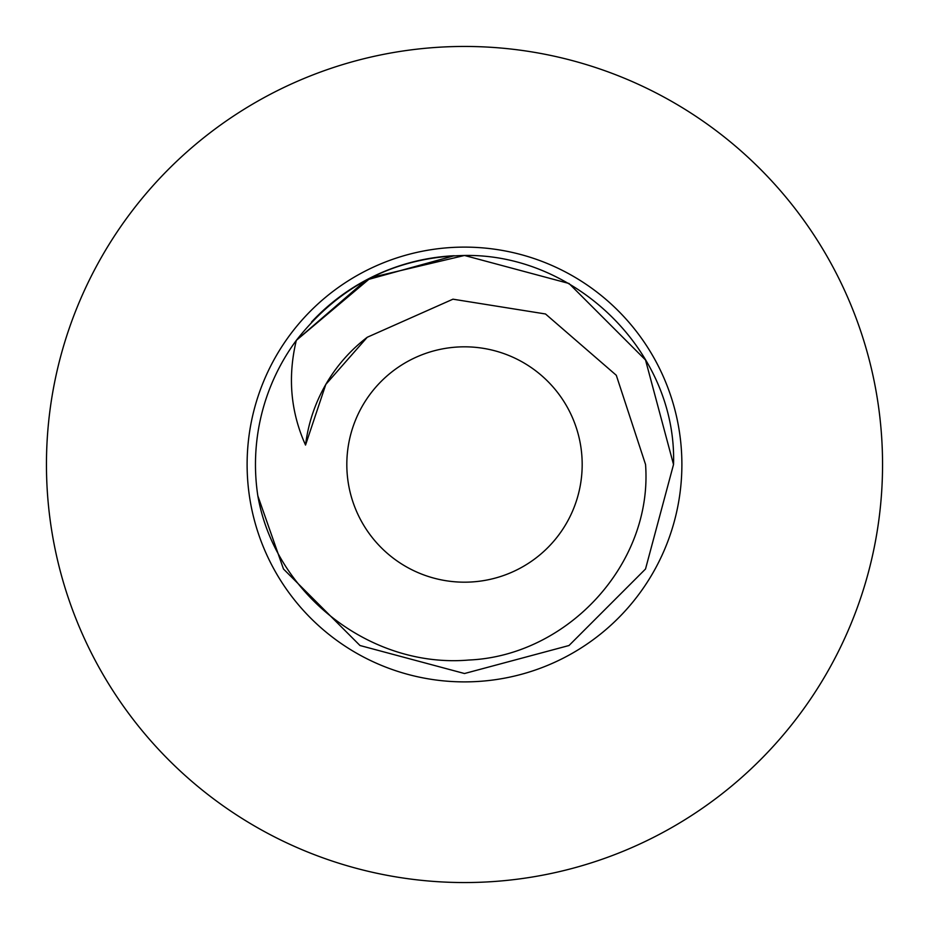 <?xml version="1.0" encoding="UTF-8"?>
<svg xmlns="http://www.w3.org/2000/svg" width="929" height="929" viewBox="0 0 929 929"><rect width="100%" height="100%" fill="white"/><g stroke="black" fill="none" stroke-linecap="round" stroke-linejoin="round"><path stroke-width="1.39" d="M882.55 464.5A418.05 418.05 0 0 0 464.5 46.45A418.05 418.05 0 0 0 46.45 464.5A418.05 418.05 0 0 0 464.5 882.55A418.05 418.05 0 0 0 882.55 464.5M305.536 445.061L325.812 384.42L367.245 337.262A160.148 160.148 0 0 0 305.536 445.061C290.614 411.872 287.549 376.965 296.328 340.362L366.061 280.105L454.258 255.73A209.025 209.025 0 0 0 311.529 322.049M283.484 569.012L257.832 495.819L283.484 569.012L359.987 645.516L464.5 673.525L569.012 645.516L645.516 569.012L673.525 464.5L645.516 569.012L569.012 645.516L464.5 673.525L359.987 645.516L283.484 569.012L257.832 495.819L283.484 569.012L359.987 645.516L464.5 673.525L569.012 645.516L645.516 569.012L673.525 464.5L645.516 569.012L569.012 645.516L464.5 673.525L569.012 645.516L645.516 569.012L673.525 464.5L645.516 569.012L569.012 645.516L464.5 673.525L359.987 645.516L283.484 569.012L257.832 495.819L283.484 569.012L359.987 645.516L464.5 673.525L569.012 645.516L645.516 569.012L673.525 464.5L645.516 569.012L569.012 645.516L464.5 673.525L359.987 645.516L283.484 569.012L257.832 495.819L283.484 569.012L359.987 645.516L464.5 673.525L569.012 645.516L645.516 569.012L673.525 464.5L645.516 569.012L569.012 645.516L464.5 673.525L569.012 645.516L645.516 569.012L673.525 464.5L645.516 569.012L569.012 645.516L464.5 673.525L359.987 645.516L283.484 569.012L257.832 495.819L283.484 569.012L359.987 645.516L464.5 673.525L569.012 645.516L645.516 569.012L673.525 464.5L645.516 569.012L569.012 645.516L464.5 673.525L359.987 645.516L283.484 569.012L359.987 645.516L464.5 673.525L569.012 645.516L645.516 569.012L673.525 464.5L645.516 569.012L569.012 645.516L464.5 673.525L359.987 645.516L283.484 569.012L257.832 495.819L283.484 569.012L359.987 645.516L464.5 673.525L569.012 645.516L645.516 569.012L673.525 464.5L645.516 359.987L569.012 283.484L464.5 255.475L370.903 277.597L296.328 340.362L370.903 277.597L464.5 255.475L569.012 283.484L645.516 359.987L673.525 464.5L645.516 359.987L569.012 283.484L464.5 255.475L370.903 277.597L296.328 340.362L370.903 277.597L464.5 255.475L569.012 283.484L645.516 359.987L673.525 464.5L645.516 359.987L569.012 283.484L464.5 255.475L370.903 277.597L296.328 340.362L370.903 277.597L464.5 255.475L569.012 283.484L645.516 359.987L569.012 283.484L464.5 255.475L370.903 277.597L296.328 340.362L370.903 277.597L464.5 255.475L569.012 283.484L645.516 359.987L673.525 464.5L645.516 359.987L569.012 283.484L464.5 255.475L370.903 277.597L296.328 340.362L370.903 277.597L464.5 255.475L569.012 283.484L645.516 359.987L673.525 464.5L645.516 359.987L569.012 283.484L464.5 255.475L370.903 277.597L296.328 340.362L370.903 277.597L464.5 255.475L569.012 283.484L645.516 359.987L569.012 283.484L464.5 255.475L370.903 277.597L296.328 340.362L370.903 277.597L464.5 255.475L569.012 283.484L645.516 359.987L673.525 464.5L645.516 359.987L569.012 283.484L464.5 255.475L370.903 277.597L296.328 340.362L370.903 277.597L464.5 255.475L569.012 283.484L645.516 359.987L673.525 464.5L645.516 359.987L569.012 283.484L464.5 255.475L370.903 277.597L296.328 340.362L370.903 277.597L464.5 255.475L569.012 283.484L645.516 359.987L673.525 464.5L645.516 359.987L569.012 283.484L464.5 255.475L370.903 277.597L296.328 340.362L370.903 277.597L464.5 255.475L370.903 277.597L296.328 340.362L370.903 277.597L464.5 255.475L569.012 283.484L645.516 359.987L673.525 464.5L645.516 359.987L569.012 283.484L464.5 255.475L370.903 277.597L296.328 340.362L370.903 277.597L464.5 255.475L569.012 283.484L645.516 359.987L673.525 464.5L645.516 359.987L569.012 283.484L464.5 255.475L370.903 277.597L296.328 340.362L370.903 277.597L464.5 255.475L569.012 283.484L645.516 359.987L673.525 464.5L645.516 359.987L569.012 283.484L464.5 255.475L370.903 277.597L296.328 340.362L370.903 277.597L464.5 255.475L569.012 283.484L645.516 359.987L673.525 464.5L645.516 359.987L569.012 283.484L464.5 255.475L370.903 277.597L296.328 340.362L370.903 277.597L464.5 255.475L569.012 283.484L645.516 359.987L673.525 464.5L645.516 359.987L569.012 283.484L464.5 255.475L370.903 277.597L296.328 340.362L370.903 277.597L464.5 255.475L569.012 283.484L645.516 359.987L673.525 464.5L645.516 359.987L569.012 283.484L464.5 255.475L370.903 277.597L296.328 340.362L370.903 277.597L464.5 255.475L569.012 283.484L645.516 359.987L673.525 464.5L645.516 359.987L569.012 283.484L464.5 255.475L370.903 277.597L296.328 340.362L370.903 277.597L464.5 255.475L569.012 283.484L645.516 359.987L673.525 464.5L645.516 359.987L569.012 283.484L464.5 255.475L370.903 277.597L296.328 340.362L370.903 277.597L464.5 255.475L569.012 283.484L645.516 359.987L673.525 464.5L645.516 359.987L569.012 283.484L464.5 255.475L370.903 277.597L296.328 340.362C339.793 285.203 395.847 256.903 464.5 255.475C575.423 253.385 677.195 352.045 673.525 464.5L645.516 569.012L569.012 645.516L464.5 673.525L359.987 645.516L283.484 569.012L257.832 495.819C274.775 593.364 370.032 668.555 468.808 660.031C567.422 655.828 652.971 563.938 645.55 464.5L616.299 375.281L545.509 313.979L452.957 299.184L367.245 337.262M296.328 340.362A209.025 209.025 0 0 0 257.832 495.819L283.484 569.012L359.987 645.516L464.5 673.525L569.012 645.516L645.516 569.012L673.525 464.5L645.516 569.012L569.012 645.516L464.5 673.525L359.987 645.516L283.484 569.012L257.832 495.819L283.484 569.012L359.987 645.516L464.5 673.525L569.012 645.516L645.516 569.012L673.525 464.5L645.516 569.012L569.012 645.516L464.5 673.525L359.987 645.516L283.484 569.012L257.832 495.819L283.484 569.012L359.987 645.516L464.5 673.525L569.012 645.516L645.516 569.012L673.525 464.5L645.516 569.012L569.012 645.516L464.5 673.525L359.987 645.516L283.484 569.012L257.832 495.819L283.484 569.012L359.987 645.516L464.5 673.525L569.012 645.516L645.516 569.012L673.525 464.5L645.516 569.012L569.012 645.516L464.5 673.525L359.987 645.516L283.484 569.012L257.832 495.819L283.484 569.012L359.987 645.516L464.5 673.525L569.012 645.516L645.516 569.012L673.525 464.5L645.516 569.012L569.012 645.516L464.5 673.525L569.012 645.516L645.516 569.012L673.525 464.5L645.516 569.012L569.012 645.516L464.5 673.525L359.987 645.516L283.484 569.012L257.832 495.819L283.484 569.012L359.987 645.516L464.5 673.525L569.012 645.516L645.516 569.012L673.525 464.5L645.516 569.012L569.012 645.516L464.5 673.525L359.987 645.516L283.484 569.012L257.832 495.819L283.484 569.012L359.987 645.516L464.5 673.525L569.012 645.516L645.516 569.012L673.525 464.5L645.516 569.012L569.012 645.516L464.5 673.525L359.987 645.516L283.484 569.012L257.832 495.819L283.484 569.012L359.987 645.516L464.5 673.525L569.012 645.516L645.516 569.012L673.525 464.5L645.516 569.012L569.012 645.516L464.5 673.525M582.181 464.5A117.681 117.681 0 0 0 464.5 346.819A117.681 117.681 0 0 0 346.819 464.5A117.681 117.681 0 0 0 464.5 582.181A117.681 117.681 0 0 0 582.181 464.5M681.886 464.5A217.386 217.386 0 0 0 464.5 247.114A217.386 217.386 0 0 0 247.114 464.5A217.386 217.386 0 0 0 464.5 681.886A217.386 217.386 0 0 0 681.886 464.5"/></g></svg>
